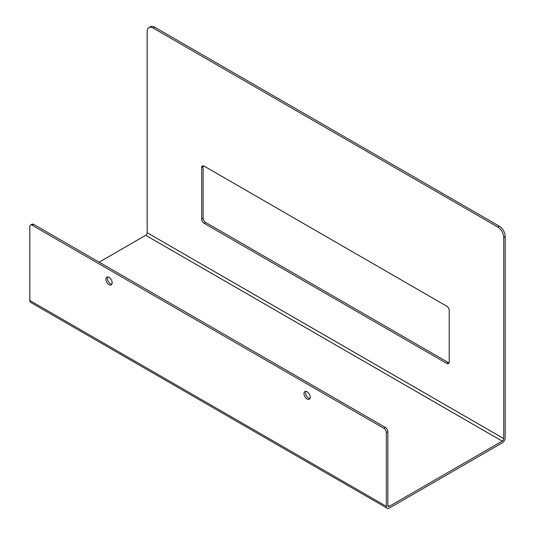 <?xml version="1.0" encoding="UTF-8"?>
<svg xmlns="http://www.w3.org/2000/svg" width="535" height="535" viewBox="0 0 535 535"><rect width="100%" height="100%" fill="white"/><g stroke="black" fill="none" stroke-linecap="round" stroke-linejoin="round"><path stroke-width="0.8" d="M387.828 431.705L387.828 505.468A2.1 1.21 120 0 0 388.263 506.431A2.1 1.21 120 0 0 389.313 506.324L502.218 441.141A2.1 1.21 120 0 0 503.702 438.573L503.702 237.299L505.187 236.443L505.187 437.71A4.2 2.428 -60 0 1 502.218 442.86L389.313 508.043A4.2 2.428 -60 0 1 387.213 508.25A4.2 2.428 -60 0 1 386.344 506.324L386.344 432.568L387.828 431.705A3.504 2.02 -120 0 0 385.354 427.418L33.772 224.433A3.504 2.02 -120 0 0 32.02 224.259L30.535 225.121A3.504 2.02 60 0 1 32.287 225.295L383.869 428.274A3.504 2.02 60 0 1 386.344 432.568M107.709 277.016A4.414 2.548 -120 0 0 110.524 283.784A4.414 2.548 -120 0 0 111.862 284.212M305.779 391.373A4.414 2.548 -120 0 0 308.601 398.14A4.414 2.548 -120 0 0 309.932 398.568M99.135 262.17L145.687 235.3A2.1 1.21 120 0 0 147.172 232.725L147.172 31.458A8.406 4.855 60 0 1 148.911 27.606A8.406 4.855 60 0 1 153.11 28.021L497.764 227.007A8.406 4.855 60 0 1 503.702 237.299M153.11 28.021L154.595 27.165A8.406 4.855 -120 0 0 150.395 26.75L148.911 27.606M154.595 27.165L499.249 226.151L497.764 227.007M505.187 236.443A8.406 4.855 -120 0 0 499.249 226.151M203.273 165.796A3.504 2.02 -120 0 0 203.126 166.686L203.126 218.146A3.504 2.02 -120 0 0 205.6 222.433L448.243 362.523A3.504 2.02 -120 0 0 449.086 362.837M386.344 506.324L29.813 300.483L29.813 226.72A3.504 2.02 60 0 1 30.535 225.121M307.117 399.003A4.414 2.548 60 0 1 304.234 395.111A4.414 2.548 60 0 1 304.91 391.58A4.414 2.548 60 0 1 309.324 394.128A4.414 2.548 60 0 1 309.324 399.217A4.414 2.548 60 0 1 307.117 399.003M109.04 284.647A4.414 2.548 60 0 1 106.157 280.755A4.414 2.548 60 0 1 106.833 277.224A4.414 2.548 60 0 1 111.247 279.765A4.414 2.548 60 0 1 111.247 284.861A4.414 2.548 60 0 1 109.04 284.647M201.641 219.002L201.641 167.542A3.504 2.02 60 0 1 202.364 165.937A3.504 2.02 60 0 1 204.116 166.111L446.758 306.201A3.504 2.02 60 0 1 449.233 310.487L449.233 361.948A3.504 2.02 60 0 1 448.511 363.553A3.504 2.02 60 0 1 446.758 363.379L204.116 223.289A3.504 2.02 60 0 1 201.641 219.002L203.126 218.146M29.813 300.483A4.2 2.428 120 0 0 30.682 302.409L387.213 508.25M145.687 235.3L502.218 441.141M387.828 505.468L389.313 506.324M147.172 232.725L503.702 438.573M203.126 166.686L201.641 167.542M205.6 222.433L204.116 223.289M448.243 362.523L446.758 363.379M385.354 427.418L383.869 428.274M32.287 225.295L33.772 224.433"/></g></svg>
